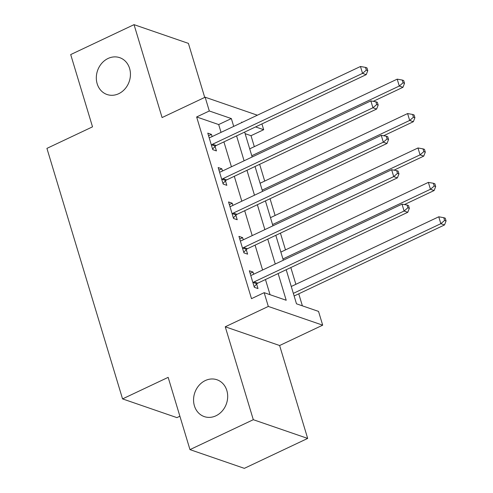 <?xml version="1.0" encoding="UTF-8"?>
<svg xmlns="http://www.w3.org/2000/svg" width="493" height="493" viewBox="0 0 493 493"><rect width="100%" height="100%" fill="white"/><g stroke="black" fill="none" stroke-linecap="round" stroke-linejoin="round"><path stroke-width="0.74" d="M205.304 380.559A19.486 16.75 109 0 1 216.969 379.758A19.486 16.75 109 0 1 227.68 397.007A19.486 16.75 109 0 1 215.946 415.796A19.486 16.75 109 0 1 204.281 416.603A19.486 16.75 109 0 1 193.57 399.355A19.486 16.75 109 0 1 205.304 380.559M108.059 58.47A19.486 16.75 109 0 1 119.725 57.669A19.486 16.75 109 0 1 130.435 74.918A19.486 16.75 109 0 1 118.702 93.707A19.486 16.75 109 0 1 107.036 94.508A19.486 16.75 109 0 1 96.326 77.259A19.486 16.75 109 0 1 108.059 58.47M286.199 269.733L296.49 303.811L318.533 311.403L322.687 325.17L268.315 306.436L264.162 292.669L286.205 300.268L278.138 273.541M279.623 345.519L225.252 326.785L253.303 419.697L189.971 449.616L244.343 468.35L307.675 438.425L279.623 345.519L322.687 325.17M179.89 416.228L176.925 417.633L122.554 398.899L46.921 148.381L92.518 126.837L70.702 54.575L134.034 24.65L162.086 117.562L205.15 97.213L257.371 115.208M204.718 97.417L188.406 43.384L134.034 24.65M261.925 123.916L263.675 129.708L255.571 126.917M254.32 146.661L251.011 135.698L263.675 129.708M302.382 305.839L298.752 293.816M295.88 284.307L290.821 267.551M285.49 249.896L280.431 233.14M275.1 215.484L270.041 198.728M264.71 181.073L259.651 164.311M253.303 419.697L307.675 438.425M251.011 135.698L245.12 133.665M221.043 132.37L218.682 124.556L196.639 116.964L251.498 298.659L264.162 292.669M270.053 294.703L265.468 279.525M262.596 270.016L255.078 245.113M252.206 235.605L244.688 210.702M241.816 201.193L234.298 176.291M231.433 166.782L223.908 141.879M212.113 136.592L211.448 134.398L207.775 133.135L212.76 149.65L216.433 150.913L215.084 146.439M222.497 171.003L221.838 168.809L218.165 167.546L223.15 184.062L226.823 185.325L225.474 180.851M232.887 205.415L232.228 203.221L228.555 201.957L233.54 218.473L237.213 219.736L235.864 215.262M243.277 239.826L242.618 237.632L238.945 236.369L243.93 252.884L247.603 254.148L246.254 249.674M253.667 274.237L253.008 272.044L249.335 270.78L254.32 287.296L257.993 288.565L256.643 284.085M225.252 326.785L268.315 306.436M196.639 116.964L209.303 110.98L205.15 97.213M189.971 449.616L168.156 377.355L122.554 398.899M242.273 122.338L241.632 122.116L241.773 122.572M244.645 132.081L252.163 156.984M255.035 166.492L262.553 191.395M265.425 200.91L272.943 225.812M275.809 235.321L283.327 260.224M233.707 126.387L231.346 118.573L209.303 110.98M275.267 264.032L267.748 239.13M264.877 229.621L257.358 204.718M254.487 195.21L246.968 170.307M244.097 160.798L236.578 135.895M218.682 124.556L231.346 118.573M208.57 135.76L211.448 134.398M218.96 170.171L221.838 168.809M229.35 204.583L232.228 203.221M239.74 238.994L242.618 237.632M250.124 273.405L253.008 272.044M212.575 144.233L216.248 145.503L366.219 74.64L362.546 73.377L212.575 144.233A3.044 2.619 -71 0 0 211.688 144.88L211.411 145.17M366.317 70.135L367.784 70.641L366.952 67.892L365.486 67.381L366.317 70.135L362.546 73.377L360.463 66.493L210.499 137.35A3.044 2.619 -71 0 1 209.488 137.602L209.124 137.609M216.248 145.503A3.044 2.619 -71 0 0 215.361 146.144L212.582 149.059M366.219 74.64L367.784 70.641M365.486 67.381L360.463 66.493M373.256 101.33L402.954 87.298L399.281 86.035L397.204 79.151L249.704 148.843M251.781 155.726L399.281 86.035L403.052 82.793L404.519 83.299L403.687 80.544L402.22 80.039L403.052 82.793M397.204 79.151L402.22 80.039M404.519 83.299L402.954 87.298M222.965 178.645L226.638 179.914L376.609 109.052L372.93 107.788L222.965 178.645A3.044 2.619 -71 0 0 222.078 179.292L221.801 179.581M376.707 104.547L378.174 105.052L377.342 102.304L375.876 101.792L376.707 104.547L372.93 107.788L370.853 100.905L220.889 171.761A3.044 2.619 -71 0 1 219.878 172.014L219.514 172.02M226.638 179.914A3.044 2.619 -71 0 0 225.751 180.555L222.972 183.47M376.609 109.052L378.174 105.052M375.876 101.792L370.853 100.905M233.355 213.056L237.028 214.326L386.999 143.469L383.32 142.2L233.355 213.056A3.044 2.619 -71 0 0 232.468 213.703L232.191 213.993M387.091 138.958L388.564 139.464L387.732 136.715L386.265 136.204L387.091 138.958L383.32 142.2L381.243 135.316L231.272 206.173A3.044 2.619 -71 0 1 230.268 206.425L229.904 206.431M237.028 214.326A3.044 2.619 -71 0 0 236.141 214.966L233.362 217.881M386.999 143.469L388.564 139.464M386.265 136.204L381.243 135.316M243.745 247.468L247.418 248.737L397.383 177.881L393.71 176.611L243.745 247.468A3.044 2.619 -71 0 0 242.858 248.115L242.581 248.404M397.481 173.37L398.954 173.875L398.122 171.126L396.655 170.621L397.481 173.37L393.71 176.611L391.633 169.728L241.662 240.584A3.044 2.619 -71 0 1 240.658 240.837L240.294 240.843M247.418 248.737A3.044 2.619 -71 0 0 246.531 249.378L243.752 252.293M397.383 177.881L398.954 173.875M396.655 170.621L391.633 169.728M383.646 135.741L413.344 121.709L409.671 120.446L407.594 113.563L260.094 183.254M262.171 190.138L409.671 120.446L413.442 117.205L414.909 117.71L414.077 114.955L412.61 114.45L413.442 117.205M407.594 113.563L412.61 114.45M414.909 117.71L413.344 121.709M394.036 170.153L423.733 156.121L420.061 154.857L417.978 147.974L270.484 217.666M272.561 224.549L420.061 154.857L423.832 151.616L425.299 152.121L424.467 149.367L423 148.861L423.832 151.616M417.978 147.974L423 148.861M425.299 152.121L423.733 156.121M404.426 204.564L434.123 190.532L430.451 189.269L428.368 182.385L280.868 252.077M282.951 258.961L430.451 189.269L434.222 186.027L435.689 186.533L434.857 183.784L433.39 183.273L434.222 186.027M428.368 182.385L433.39 183.273M435.689 186.533L434.123 190.532M254.135 281.879L257.808 283.148L407.773 212.292L404.1 211.022L254.135 281.879A3.044 2.619 -71 0 0 253.248 282.526L252.971 282.816M407.871 207.781L409.344 208.286L408.512 205.538L407.039 205.033L407.871 207.781L404.1 211.022L402.023 204.139L252.052 274.995A3.044 2.619 -71 0 1 251.048 275.248L250.684 275.254M257.808 283.148A3.044 2.619 -71 0 0 256.921 283.789L254.141 286.704M407.773 212.292L409.344 208.286M407.039 205.033L402.023 204.139M294.142 296.034A3.044 2.619 109 0 1 294.543 295.8L444.513 224.944L440.834 223.68L438.758 216.797L291.258 286.488M293.341 293.372L440.834 223.68L444.612 220.439L446.079 220.944L445.247 218.196L443.78 217.684L444.612 220.439M438.758 216.797L443.78 217.684M446.079 220.944L444.513 224.944M211.688 144.88L215.361 146.144M222.078 179.292L225.751 180.555M232.468 213.703L236.141 214.966M242.858 248.115L246.531 249.378M253.248 282.526L256.921 283.789M294.543 295.8L294.019 295.621"/></g></svg>

